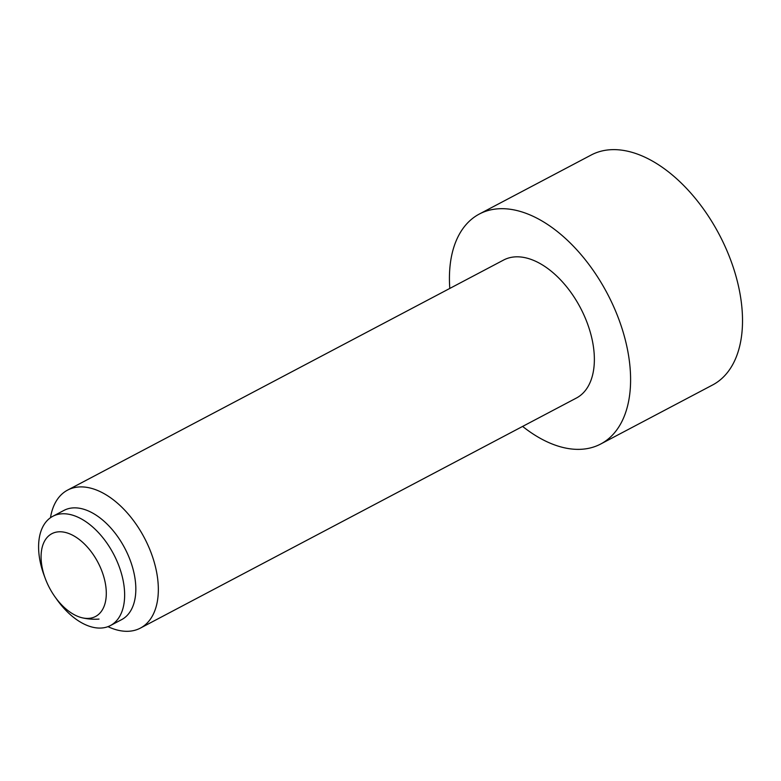 <?xml version="1.0" encoding="UTF-8"?>
<svg xmlns="http://www.w3.org/2000/svg" width="781" height="781" viewBox="0 0 781 781"><rect width="100%" height="100%" fill="white"/><g stroke="black" fill="none" stroke-linecap="round" stroke-linejoin="round"><path stroke-width="1.17" d="M88.927 618.367A46.811 27.384 -117.8 0 0 102.526 572.863A46.811 27.384 -117.8 0 0 58.448 531.832A46.811 27.384 -117.8 0 0 43.248 543.966A46.811 27.384 -117.8 0 0 49.476 587.878A46.811 27.384 -117.8 0 0 82.21 617.8A46.811 27.384 -117.8 0 0 88.927 618.367M50.482 517.705A78.012 45.63 62.2 0 1 67.596 490.107A78.012 45.63 62.2 0 1 78.608 486.993A78.012 45.63 62.2 0 1 148.546 546.505A78.012 45.63 62.2 0 1 140.404 628.1A78.012 45.63 62.2 0 1 129.392 631.214A78.012 45.63 62.2 0 1 107.963 626.645M67.596 490.107L503.618 260.034A78.012 45.63 62.2 0 1 514.63 256.91A78.012 45.63 62.2 0 1 584.569 316.422A78.012 45.63 62.2 0 1 576.427 398.027L140.404 628.1M44.761 577.071A61.758 36.131 62.2 0 1 52.796 516.3L63.983 510.393A61.758 36.131 62.2 0 1 72.701 507.923A61.758 36.131 62.2 0 1 128.074 555.027A61.758 36.131 62.2 0 1 121.631 619.636L110.433 625.542A61.758 36.131 62.2 0 1 101.715 628.002A61.758 36.131 62.2 0 1 55.734 597.865M52.796 516.3A61.758 36.131 62.2 0 1 61.514 513.83A61.758 36.131 62.2 0 1 116.886 560.934A61.758 36.131 62.2 0 1 110.433 625.542M449.797 288.423A130.017 76.06 62.2 0 1 479.339 214.033L591.266 154.98A130.017 76.06 62.2 0 1 609.619 149.786A130.017 76.06 62.2 0 1 726.193 248.963A130.017 76.06 62.2 0 1 712.623 384.965L600.696 444.018A130.017 76.06 62.2 0 1 582.343 449.212A130.017 76.06 62.2 0 1 522.616 426.416M479.339 214.033A130.017 76.06 62.2 0 1 497.692 208.839A130.017 76.06 62.2 0 1 614.276 308.017A130.017 76.06 62.2 0 1 600.696 444.018M82.21 617.8A55.256 55.256 0 0 0 99.021 619.079"/></g></svg>
